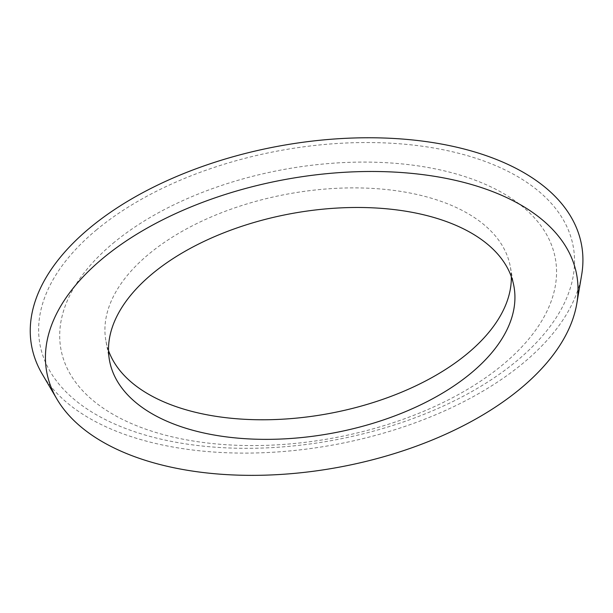 <?xml version="1.0" encoding="UTF-8"?>
<svg xmlns="http://www.w3.org/2000/svg" width="613" height="613" viewBox="0 0 613 613"><rect width="100%" height="100%" fill="white"/><g stroke="black" fill="none" stroke-linecap="round" stroke-linejoin="round"><path stroke-width="0.46" stroke-dasharray="3.06 2.3" d="M113.014 243.323A251.33 136.53 -10.4 0 1 461.903 175.647A251.33 136.53 -10.4 0 1 503.242 364.337A251.33 136.53 -10.4 0 1 154.353 432.012A251.33 136.53 -10.4 0 1 113.014 243.323M108.524 350.59A205.585 111.681 -10.4 0 1 105.919 340.943A205.585 111.681 -10.4 0 1 148.53 254.341A205.585 111.681 -10.4 0 1 365.072 188.076A205.585 111.681 -10.4 0 1 510.33 266.716A205.585 111.681 -10.4 0 1 511.326 276.662M581.653 274.923A279.574 151.871 -10.4 0 1 523.625 362.735A279.574 151.871 -10.4 0 1 255.383 452.976A279.574 151.871 -10.4 0 1 42.159 373.938M96.126 230.174A271.099 147.273 -10.4 0 1 472.454 157.166A271.099 147.273 -10.4 0 1 517.05 360.697A271.099 147.273 -10.4 0 1 140.722 433.697A271.099 147.273 -10.4 0 1 96.126 230.174M513.932 286.309L510.33 266.716M109.512 360.528L105.919 340.943"/><path stroke-width="0.92" d="M511.326 276.662A205.585 111.681 -10.4 0 1 467.727 353.318A205.585 111.681 -10.4 0 1 259.943 419.767A205.585 111.681 -10.4 0 1 108.524 350.59M471.32 372.911A205.585 111.681 -10.4 0 1 254.778 439.169A205.585 111.681 -10.4 0 1 109.512 360.528A205.585 111.681 -10.4 0 1 152.124 273.927A205.585 111.681 -10.4 0 1 368.666 207.669A205.585 111.681 -10.4 0 1 513.932 286.309A205.585 111.681 -10.4 0 1 471.32 372.911M102.578 258.563A269.406 146.346 -10.4 0 1 410.917 173.31A269.406 146.346 -10.4 0 1 576.787 303.65A269.406 146.346 -10.4 0 1 520.866 388.274A269.406 146.346 -10.4 0 1 262.379 475.236A269.406 146.346 -10.4 0 1 56.909 399.071A269.406 146.346 -10.4 0 1 102.578 258.563M56.909 399.071L42.159 373.938A279.574 151.871 -10.4 0 1 89.544 228.136A279.574 151.871 -10.4 0 1 409.522 139.657A279.574 151.871 -10.4 0 1 581.653 274.923L576.787 303.65"/></g></svg>
